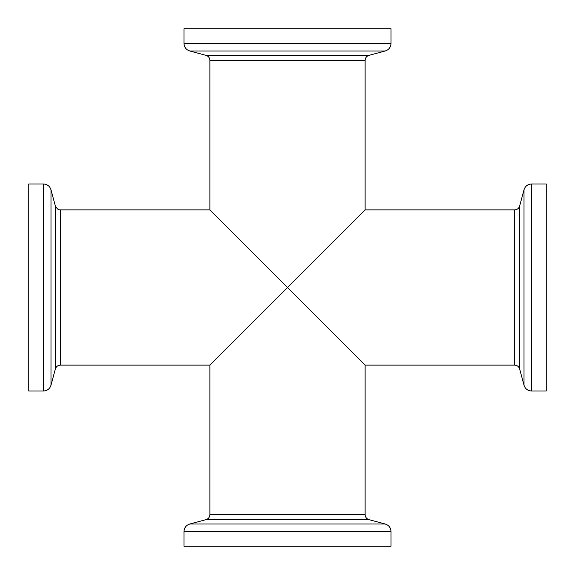 <?xml version="1.0" encoding="UTF-8"?>
<svg xmlns="http://www.w3.org/2000/svg" width="575" height="575" viewBox="0 0 575 575"><rect width="100%" height="100%" fill="white"/><g stroke="black" fill="none" stroke-linecap="round" stroke-linejoin="round"><path stroke-width="0.86" d="M519.642 368.963L524.012 385.25L524.012 189.75L519.642 206.037L519.642 368.963C518.844 366.555 517.177 365.276 514.647 365.125L365.125 365.125L287.5 287.5L365.125 209.875L365.125 60.353C365.276 57.823 366.555 56.156 368.963 55.358L385.25 50.988L189.75 50.988C186.149 49.788 184.23 47.287 184 43.492L184 28.75L391 28.75L391 43.492C390.77 47.287 388.851 49.788 385.25 50.988M206.037 519.642L189.75 524.012L385.25 524.012L368.963 519.642L206.037 519.642C208.445 518.844 209.724 517.177 209.875 514.647L209.875 365.125L287.5 287.5L209.875 209.875L209.875 60.353L365.125 60.353M209.875 365.125L60.353 365.125L60.353 209.875C59.757 209.357 58.664 211.399 55.358 206.037L50.988 189.75L50.988 385.25C49.788 388.851 47.287 390.77 43.492 391L28.75 391L28.75 184L43.492 184C47.287 184.23 49.788 186.149 50.988 189.75M524.012 189.75C525.212 186.149 527.713 184.23 531.508 184L546.25 184L546.25 391L531.508 391C527.713 390.77 525.212 388.851 524.012 385.25M184 531.508L184 546.25L391 546.25L391 531.508L184 531.508C184.23 527.713 186.149 525.212 189.75 524.012M60.353 365.125C57.823 365.276 56.156 366.555 55.358 368.963L50.988 385.25M209.875 60.353C209.724 57.823 208.445 56.156 206.037 55.358L189.75 50.988M385.25 524.012C388.851 525.212 390.77 527.713 391 531.508M514.647 365.125L514.647 209.875L365.125 209.875M209.875 514.647L365.125 514.647L365.125 365.125M531.508 184L531.508 391M55.358 368.963L55.358 206.037M43.492 184L43.492 391M391 43.492L184 43.492M206.037 55.358L368.963 55.358M209.875 209.875L60.353 209.875M368.963 519.642C366.555 518.844 365.276 517.177 365.125 514.647M519.642 206.037C518.844 208.445 517.177 209.724 514.647 209.875"/></g></svg>
